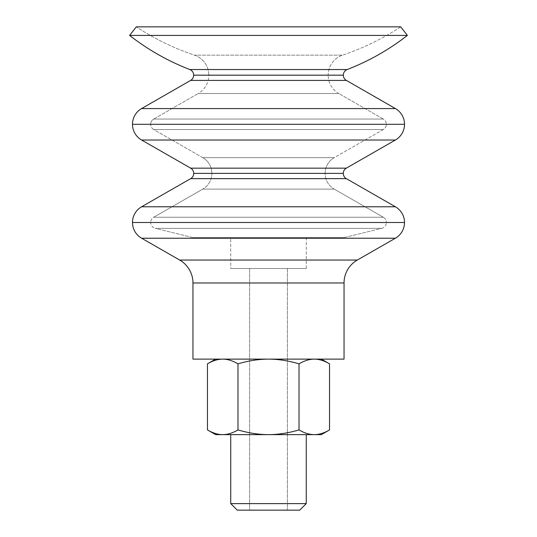 <?xml version="1.0" encoding="UTF-8"?>
<svg xmlns="http://www.w3.org/2000/svg" width="537" height="537" viewBox="0 0 537 537"><rect width="100%" height="100%" fill="white"/><g stroke="black" fill="none" stroke-linecap="round" stroke-linejoin="round"><path stroke-width="0.4" stroke-dasharray="2.69 2.01" d="M328.188 75.187L208.812 75.187A21.144 21.144 0 0 1 198.193 93.525L338.807 93.525A21.144 21.144 0 0 1 328.188 75.187A21.144 21.144 0 0 0 338.807 93.525L198.193 93.525A21.144 21.144 0 0 0 208.812 75.187L328.188 75.187L208.812 75.187A21.144 21.144 0 0 0 194.414 55.143A252.296 252.296 0 0 1 136.311 26.85A252.296 252.296 0 0 0 194.414 55.143L342.586 55.143L194.414 55.143A21.144 21.144 0 0 1 208.812 75.187L328.188 75.187A21.144 21.144 0 0 1 342.586 55.143A21.144 21.144 0 0 0 328.188 75.187M386.345 124.295L150.655 124.295A6.041 6.041 0 0 0 153.696 129.538L383.304 129.538A6.041 6.041 0 0 0 386.345 124.295A6.041 6.041 0 0 1 383.304 129.538L153.696 129.538A6.041 6.041 0 0 1 150.655 124.295L386.345 124.295L150.655 124.295A6.041 6.041 0 0 1 153.689 119.053L198.193 93.525L338.807 93.525L383.311 119.053L153.689 119.053L383.311 119.053A6.041 6.041 0 0 1 386.345 124.295A6.041 6.041 0 0 0 383.311 119.053L153.689 119.053A6.041 6.041 0 0 0 150.655 124.295L386.345 124.295M325.113 173.391L211.887 173.391A18.124 18.124 0 0 1 202.778 189.111L334.222 189.111A18.124 18.124 0 0 1 325.113 173.391A18.124 18.124 0 0 0 334.222 189.111L202.778 189.111A18.124 18.124 0 0 0 211.887 173.391L325.113 173.391L211.887 173.391A18.124 18.124 0 0 0 202.771 157.663L334.229 157.663L383.304 129.538L153.696 129.538L202.771 157.663L334.229 157.663A18.124 18.124 0 0 0 325.113 173.391A18.124 18.124 0 0 1 334.229 157.663L202.771 157.663A18.124 18.124 0 0 1 211.887 173.391L325.113 173.391M386.345 222.493L150.655 222.493A6.041 6.041 0 0 0 155.26 228.359L381.74 228.359A6.041 6.041 0 0 0 386.345 222.493A6.041 6.041 0 0 1 381.74 228.359L155.26 228.359A6.041 6.041 0 0 1 150.655 222.493L386.345 222.493L150.655 222.493A6.041 6.041 0 0 1 153.689 217.25L202.778 189.111L334.222 189.111L383.311 217.25L153.689 217.25L383.311 217.25A6.041 6.041 0 0 1 386.345 222.493A6.041 6.041 0 0 0 383.311 217.25L153.689 217.25A6.041 6.041 0 0 0 150.655 222.493L386.345 222.493M132.491 222.493L404.509 222.493L132.491 222.493M395.4 238.22L141.6 238.22L395.4 238.22M193.716 173.391L343.284 173.391L193.716 173.391M346.318 178.633L190.682 178.633L346.318 178.633M132.485 124.295L404.515 124.295L132.485 124.295M395.407 140.016L141.593 140.016L395.407 140.016M193.669 75.173L343.331 75.173L193.669 75.173M346.365 80.416L190.635 80.416L346.365 80.416M287.376 268.5L287.376 510.15L249.624 510.15L249.624 268.5L287.376 268.5L249.624 268.5L249.624 510.15L287.376 510.15L287.376 268.5L249.624 268.5L287.376 268.5M207.463 429.915C212.78 433.05 217.868 434.621 222.721 434.634L215.639 434.634L222.721 434.634C227.574 434.621 232.662 433.05 237.978 429.915C248.618 433.05 258.787 434.621 268.5 434.634C278.213 434.621 288.382 433.05 299.022 429.915C304.338 433.05 309.426 434.621 314.279 434.634C319.132 434.621 324.22 433.05 329.537 429.915C324.22 433.05 319.132 434.621 314.279 434.634L222.721 434.634C217.868 434.621 212.78 433.05 207.463 429.915M321.361 434.634L314.279 434.634C309.426 434.621 304.338 433.05 299.022 429.915L299.022 363.838C304.338 360.703 309.426 359.132 314.279 359.119L321.361 359.119L314.279 359.119C319.132 359.132 324.22 360.703 329.537 363.838C324.22 360.703 319.132 359.132 314.279 359.119C309.426 359.132 304.338 360.703 299.022 363.838C288.382 360.703 278.213 359.132 268.5 359.119L222.721 359.119C217.868 359.132 212.78 360.703 207.463 363.838C212.78 360.703 217.868 359.132 222.721 359.119L268.5 359.119C258.787 359.132 248.618 360.703 237.978 363.838C232.662 360.703 227.574 359.132 222.721 359.119C227.574 359.132 232.662 360.703 237.978 363.838L237.978 429.915C232.662 433.05 227.574 434.621 222.721 434.634L268.5 434.634C258.787 434.621 248.618 433.05 237.978 429.915L237.978 363.838C248.618 360.703 258.787 359.132 268.5 359.119C278.213 359.132 288.382 360.703 299.022 363.838L299.022 429.915C288.382 433.05 278.213 434.621 268.5 434.634L321.361 434.634M299.72 510.15L237.28 510.15L299.72 510.15M230.742 503.612L306.258 503.612L230.742 503.612M230.742 434.634L306.258 434.634L230.742 434.634M344.042 237.602L381.74 228.359L155.26 228.359L192.958 237.602L344.042 237.602L192.958 237.602L155.26 228.359L381.74 228.359L344.042 237.602L192.958 237.602L344.042 237.602M306.271 268.5L306.271 237.602L230.729 237.602L230.729 268.5L306.271 268.5L230.729 268.5L230.729 237.602L306.271 237.602L306.271 268.5L230.729 268.5L306.271 268.5M344.042 359.119L192.958 359.119L344.042 359.119M192.958 282.972L344.042 282.972L192.958 282.972M357.327 260.042L179.673 260.042L357.327 260.042M346.318 168.155L190.682 168.155L346.318 168.155M400.689 26.85A252.296 252.296 0 0 1 342.586 55.143L194.414 55.143L342.586 55.143A252.296 252.296 0 0 0 400.689 26.85L136.311 26.85L400.689 26.85M189.809 69.535L347.191 69.535L189.809 69.535M141.58 108.575L395.42 108.575L141.58 108.575M141.6 206.772L395.4 206.772L141.6 206.772M407.382 35.408L129.618 35.408L407.382 35.408M383.311 217.25L334.222 189.111L202.778 189.111L153.689 217.25L383.311 217.25M383.304 129.538L334.229 157.663L202.771 157.663L153.696 129.538L383.304 129.538M383.311 119.053L338.807 93.525L198.193 93.525L153.689 119.053L383.311 119.053M249.624 510.15L287.376 510.15L249.624 510.15M306.271 237.602L230.729 237.602L306.271 237.602M314.279 359.119L215.639 359.119L314.279 359.119"/><path stroke-width="0.81" d="M404.509 222.493A18.124 18.124 0 0 1 395.4 238.22A18.124 18.124 0 0 0 404.509 222.493L132.491 222.493A18.124 18.124 0 0 0 141.6 238.22A18.124 18.124 0 0 1 132.491 222.493L404.509 222.493A18.124 18.124 0 0 0 395.4 206.772L346.318 178.633A6.041 6.041 0 0 1 343.284 173.391A6.041 6.041 0 0 0 346.318 178.633L190.682 178.633A6.041 6.041 0 0 0 193.716 173.391A6.041 6.041 0 0 1 190.682 178.633L346.318 178.633L395.4 206.772L141.6 206.772L395.4 206.772A18.124 18.124 0 0 1 404.509 222.493M404.515 124.295A18.124 18.124 0 0 1 395.407 140.016A18.124 18.124 0 0 0 404.515 124.295L132.485 124.295A18.124 18.124 0 0 0 141.593 140.016A18.124 18.124 0 0 1 132.485 124.295L404.515 124.295A18.124 18.124 0 0 0 395.42 108.575L346.365 80.416A6.041 6.041 0 0 1 343.331 75.173A6.041 6.041 0 0 0 346.365 80.416L190.635 80.416A6.041 6.041 0 0 0 193.669 75.173A6.041 6.041 0 0 1 190.635 80.416L346.365 80.416L395.42 108.575L141.58 108.575L395.42 108.575A18.124 18.124 0 0 1 404.515 124.295M343.331 75.173L193.669 75.173L343.331 75.173A6.041 6.041 0 0 1 347.191 69.535A235.676 235.676 0 0 0 407.382 35.408L129.618 35.408A235.676 235.676 0 0 0 189.809 69.535L347.191 69.535L189.809 69.535A6.041 6.041 0 0 1 193.669 75.173A6.041 6.041 0 0 0 189.809 69.535A235.676 235.676 0 0 1 129.618 35.408L407.382 35.408L400.689 26.85L136.311 26.85L129.618 35.408L136.311 26.85L400.689 26.85L407.382 35.408A235.676 235.676 0 0 1 347.191 69.535A6.041 6.041 0 0 0 343.331 75.173M141.593 140.016L395.407 140.016L346.318 168.155L190.682 168.155L141.593 140.016L190.682 168.155A6.041 6.041 0 0 1 193.716 173.391L343.284 173.391L193.716 173.391A6.041 6.041 0 0 0 190.682 168.155L346.318 168.155A6.041 6.041 0 0 0 343.284 173.391A6.041 6.041 0 0 1 346.318 168.155L395.407 140.016L141.593 140.016M141.6 238.22L395.4 238.22L357.327 260.042L179.673 260.042A26.427 26.427 0 0 1 192.958 282.972L344.042 282.972L344.042 359.119L344.042 282.972A26.427 26.427 0 0 1 357.327 260.042L395.4 238.22L141.6 238.22L179.673 260.042L141.6 238.22M215.639 434.634L207.463 429.915L215.639 434.634L222.721 434.634C217.868 434.621 212.78 433.05 207.463 429.915C212.78 433.05 217.868 434.621 222.721 434.634L268.5 434.634C258.787 434.621 248.618 433.05 237.978 429.915C232.662 433.05 227.574 434.621 222.721 434.634C227.574 434.621 232.662 433.05 237.978 429.915C248.618 433.05 258.787 434.621 268.5 434.634L321.361 434.634L329.537 429.915L321.361 434.634L314.279 434.634C309.426 434.621 304.338 433.05 299.022 429.915C288.382 433.05 278.213 434.621 268.5 434.634C278.213 434.621 288.382 433.05 299.022 429.915L299.022 363.838C288.382 360.703 278.213 359.132 268.5 359.119C258.787 359.132 248.618 360.703 237.978 363.838L237.978 429.915L237.978 363.838C248.618 360.703 258.787 359.132 268.5 359.119C278.213 359.132 288.382 360.703 299.022 363.838L299.022 429.915C304.338 433.05 309.426 434.621 314.279 434.634C319.132 434.621 324.22 433.05 329.537 429.915C324.22 433.05 319.132 434.621 314.279 434.634L215.639 434.634M329.537 363.838L321.361 359.119L329.537 363.838C324.22 360.703 319.132 359.132 314.279 359.119C319.132 359.132 324.22 360.703 329.537 363.838L329.537 429.915L329.537 363.838M215.639 359.119L207.463 363.838C212.78 360.703 217.868 359.132 222.721 359.119C227.574 359.132 232.662 360.703 237.978 363.838C232.662 360.703 227.574 359.132 222.721 359.119C217.868 359.132 212.78 360.703 207.463 363.838L215.639 359.119M306.258 503.612L299.72 510.15L306.258 503.612L306.258 434.634L306.258 503.612L230.742 503.612L230.742 434.634L230.742 503.612L306.258 503.612M237.28 510.15L230.742 503.612L237.28 510.15L299.72 510.15L237.28 510.15M192.958 359.119L192.958 282.972A26.427 26.427 0 0 0 179.673 260.042L357.327 260.042A26.427 26.427 0 0 0 344.042 282.972L192.958 282.972L192.958 359.119L344.042 359.119L192.958 359.119M190.682 178.633L141.6 206.772A18.124 18.124 0 0 0 132.491 222.493A18.124 18.124 0 0 1 141.6 206.772L190.682 178.633M190.635 80.416L141.58 108.575A18.124 18.124 0 0 0 132.485 124.295A18.124 18.124 0 0 1 141.58 108.575L190.635 80.416M314.279 359.119C309.426 359.132 304.338 360.703 299.022 363.838C304.338 360.703 309.426 359.132 314.279 359.119M207.463 363.838L207.463 429.915L207.463 363.838"/></g></svg>
